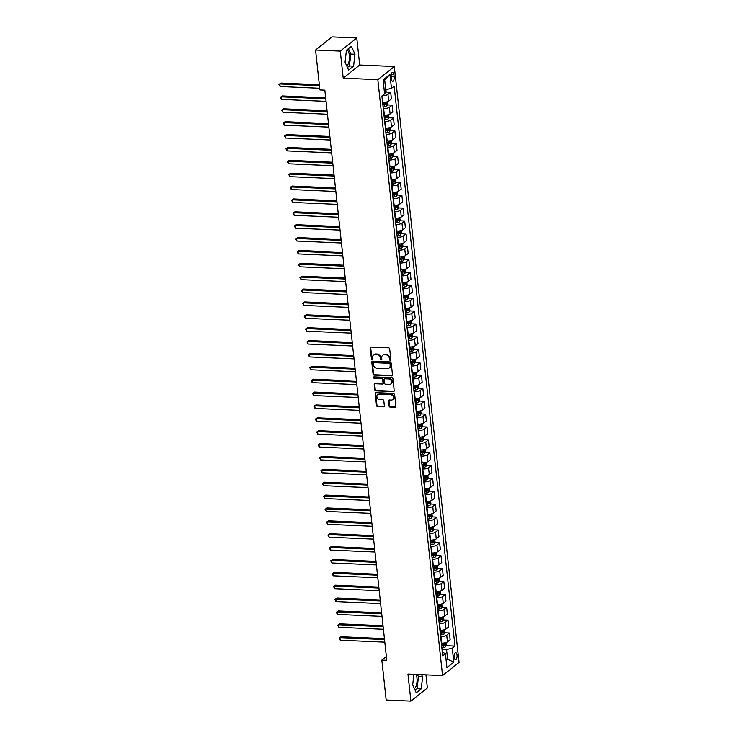<?xml version="1.0" encoding="UTF-8"?>
<svg xmlns="http://www.w3.org/2000/svg" width="738" height="738" viewBox="0 0 738 738"><rect width="100%" height="100%" fill="white"/><g stroke="black" fill="none" stroke-linecap="round" stroke-linejoin="round"><path stroke-width="1.11" d="M390.236 360.347A0.747 0.637 -128.5 0 0 390.845 359.674L389.673 348.926A1.07 0.913 -128.5 0 0 388.594 347.875L371.122 347.109A1.07 0.913 -128.5 0 0 370.264 348.078L371.426 358.825A0.747 0.637 -128.5 0 0 372.791 358.88L372.635 357.487A3.422 2.924 -128.5 0 1 373.613 354.95A3.422 2.924 -128.5 0 1 375.393 354.388L376.85 354.452A3.422 2.924 -128.5 0 1 380.301 357.829L380.457 359.221A0.747 0.637 -128.5 0 0 381.814 359.277L381.666 357.884A3.422 2.924 -128.5 0 1 382.635 355.347A3.422 2.924 -128.5 0 1 384.415 354.784L385.873 354.849A3.422 2.924 -128.5 0 1 389.332 358.225L389.479 359.609A0.747 0.637 -128.5 0 0 390.236 360.347M382.865 355.181A3.422 2.924 -128.5 0 1 383.077 354.987A3.422 2.924 -128.5 0 1 384.867 354.434L386.315 354.498A3.422 2.924 -128.5 0 1 389.775 357.865L389.932 359.258A0.747 0.637 -128.5 0 0 390.799 359.987M370.817 347.146A1.07 0.913 -128.5 0 0 370.707 347.727L371.878 358.465A0.747 0.637 -128.5 0 0 372.745 359.194M373.843 354.784A3.422 2.924 -128.5 0 1 374.055 354.591A3.422 2.924 -128.5 0 1 375.836 354.037L377.293 354.102A3.422 2.924 -128.5 0 1 380.753 357.469L380.9 358.862A0.747 0.637 -128.5 0 0 381.777 359.591M414.415 688.702A8.505 3.57 92.5 0 0 416.97 677.936A8.505 3.57 92.5 0 0 416.131 674.421M457.043 655.095A3.487 1.467 92.5 0 0 455.77 652.743A3.487 1.467 92.5 0 0 454.193 657.364A3.487 1.467 92.5 0 0 455.466 659.717A3.487 1.467 92.5 0 0 457.043 655.095M347.026 49.778A8.505 3.57 -87.5 0 1 349.332 55.249A8.505 3.57 -87.5 0 1 346.768 66.023M389.074 406.112A1.07 0.913 -128.5 0 0 390.153 407.164L395.061 407.376A1.07 0.913 -128.5 0 0 395.919 406.407L394.627 394.479A1.07 0.913 -128.5 0 0 393.538 393.428L376.066 392.662A1.07 0.913 -128.5 0 0 375.208 393.631L376.509 405.559A1.07 0.913 -128.5 0 0 377.588 406.61L383.511 406.869A1.07 0.913 -128.5 0 0 384.369 405.9L383.815 400.799A1.07 0.913 -128.5 0 0 382.736 399.747L379.793 399.618A2.86 2.445 -128.5 0 1 379.212 394.203L390.716 394.71A2.86 2.445 -128.5 0 1 391.297 400.116L389.378 400.033A1.07 0.913 -128.5 0 0 388.52 401.002L389.074 406.112L389.526 405.752A1.07 0.913 -128.5 0 0 390.605 406.813L395.503 407.025A1.07 0.913 -128.5 0 0 395.808 406.989M407.957 674.062L410.891 701.1L386.168 700.011L381.832 660.095L386.777 660.316L324.84 90.165L319.895 89.953L315.56 50.036L340.283 51.116L343.216 78.163L377.828 79.676L442.56 675.584L407.957 674.062M391.638 375.937A1.07 0.913 -128.5 0 0 392.505 374.969L391.205 363.031A1.07 0.913 -128.5 0 0 390.125 361.98L372.653 361.214A1.07 0.913 -128.5 0 0 371.795 362.183L373.087 374.111A1.07 0.913 -128.5 0 0 374.166 375.172L392.09 375.577A1.07 0.913 -128.5 0 0 392.385 375.541M392.911 378.76L394.212 390.688A1.07 0.913 -128.5 0 1 393.354 391.657L375.882 390.891A1.07 0.913 -128.5 0 1 374.803 389.839L374.24 384.729A1.07 0.913 -128.5 0 1 375.107 383.76L382.192 384.074A1.07 0.913 -128.5 0 0 383.05 383.105L382.681 379.719A1.07 0.913 -128.5 0 0 381.601 378.668L374.221 378.336A0.747 0.637 -128.5 0 1 374.074 376.924L391.832 377.708A1.07 0.913 -128.5 0 1 392.911 378.76M391.168 76.78L391.417 79.04A3.376 1.421 92.5 0 0 392.644 81.318A3.376 1.421 92.5 0 0 394.175 76.844L393.926 74.575A3.376 1.421 92.5 0 0 392.699 72.296A3.376 1.421 92.5 0 0 391.168 76.78M377.828 79.676L394.313 66.54L459.054 662.447L442.56 675.584M389.95 74.501L391.463 88.403L385.725 89.649L384.664 79.861L389.95 74.501L383.087 79.962L384.599 93.874L381.906 96.023L442.726 655.87L445.42 653.72L442.311 652.088M446.001 645.713L454.977 646.101L394.157 86.254L391.463 88.403M454.977 646.101L452.283 648.25L453.796 662.161L446.933 667.622L445.42 653.72M343.216 78.163L359.701 65.027L356.768 37.989L340.283 51.116M356.768 37.989L332.045 36.9L315.56 50.036M410.891 701.1L427.376 687.964L425.955 674.855M359.701 65.027L394.313 66.54M386.361 656.488L381.832 660.095M384.664 79.861L383.206 81.023M385.725 89.649L384.138 89.584M446.02 659.219L447.606 659.283L446.545 649.495L442.007 649.302M444.599 632.835L449.424 633.047L450.152 639.745L447.459 641.894A4.363 1.356 173.8 0 1 441.721 643.139L441.342 643.121M449.424 633.047L446.73 635.197A4.363 1.356 173.8 0 1 440.992 636.442L440.614 636.424M443.206 619.957L448.031 620.169L448.75 626.866L446.056 629.016A4.363 1.356 173.8 0 1 440.318 630.261L439.94 630.243M448.031 620.169L445.328 622.318A4.363 1.356 173.8 0 1 439.59 623.564L439.211 623.545M441.804 607.079L446.628 607.291L447.357 613.988L444.654 616.138A4.363 1.356 173.8 0 1 438.916 617.383L438.538 617.365M446.628 607.291L443.935 609.44A4.363 1.356 173.8 0 1 438.197 610.686L437.809 610.667M440.401 594.21L445.226 594.422L445.955 601.11L443.261 603.26A4.363 1.356 173.8 0 1 437.523 604.505L437.145 604.487M445.226 594.422L442.532 596.562A4.363 1.356 173.8 0 1 436.795 597.817L436.416 597.798M439.009 581.332L443.833 581.544L444.553 588.241L441.859 590.382A4.363 1.356 173.8 0 1 436.121 591.636L435.743 591.618M443.833 581.544L441.13 583.693A4.363 1.356 173.8 0 1 435.392 584.939L435.014 584.92M437.606 568.454L442.431 568.666L443.16 575.363L440.466 577.513A4.363 1.356 173.8 0 1 434.728 578.758L434.341 578.74M442.431 568.666L439.737 570.815A4.363 1.356 173.8 0 1 433.999 572.061L433.621 572.042M436.213 555.576L441.029 555.788L441.758 562.485L439.064 564.635A4.363 1.356 173.8 0 1 433.326 565.88L432.948 565.861M441.029 555.788L438.335 557.937A4.363 1.356 173.8 0 1 432.597 559.183L432.219 559.164M434.811 542.707L439.636 542.91L440.365 549.607L437.662 551.756A4.363 1.356 173.8 0 1 431.924 553.002L431.546 552.983M439.636 542.91L436.942 545.059A4.363 1.356 173.8 0 1 431.204 546.305L430.817 546.295M433.409 529.829L438.234 530.041L438.962 536.738L436.269 538.878A4.363 1.356 173.8 0 1 430.531 540.124L430.143 540.115M438.234 530.041L435.54 532.19A4.363 1.356 173.8 0 1 429.802 533.436L429.424 533.417M432.016 516.951L436.831 517.163L437.56 523.86L434.866 526.01A4.363 1.356 173.8 0 1 429.129 527.255L428.75 527.236M436.831 517.163L434.138 519.312A4.363 1.356 173.8 0 1 428.4 520.558L428.022 520.539M430.614 504.072L435.438 504.285L436.167 510.982L433.464 513.131A4.363 1.356 173.8 0 1 427.726 514.377L427.348 514.358M435.438 504.285L432.745 506.434A4.363 1.356 173.8 0 1 427.007 507.679L426.619 507.661M429.212 491.194L434.036 491.407L434.765 498.104L432.071 500.253A4.363 1.356 173.8 0 1 426.333 501.499L425.955 501.48M434.036 491.407L431.343 493.556A4.363 1.356 173.8 0 1 425.605 494.801L425.226 494.792M427.819 478.325L432.643 478.538L433.363 485.226L430.669 487.375A4.363 1.356 173.8 0 1 424.931 488.621L424.553 488.611M432.643 478.538L429.94 480.678A4.363 1.356 173.8 0 1 424.202 481.932L423.824 481.914M426.416 465.447L431.241 465.66L431.97 472.357L429.276 474.497A4.363 1.356 173.8 0 1 423.538 475.752L423.151 475.733M431.241 465.66L428.547 467.809A4.363 1.356 173.8 0 1 422.809 469.054L422.422 469.036M425.014 452.569L429.839 452.781L430.568 459.479L427.874 461.628A4.363 1.356 173.8 0 1 422.136 462.874L421.758 462.855M429.839 452.781L427.145 454.931A4.363 1.356 173.8 0 1 421.407 456.176L421.029 456.158M423.621 439.691L428.446 439.903L429.175 446.601L426.472 448.75A4.363 1.356 173.8 0 1 420.734 449.995L420.356 449.977M428.446 439.903L425.743 442.053A4.363 1.356 173.8 0 1 420.005 443.298L419.627 443.28M422.219 426.822L427.044 427.034L427.772 433.723L425.079 435.872A4.363 1.356 173.8 0 1 419.341 437.117L418.953 437.099M427.044 427.034L424.35 429.175A4.363 1.356 173.8 0 1 418.612 430.42L418.234 430.411M420.826 413.944L425.641 414.156L426.37 420.854L423.677 422.994A4.363 1.356 173.8 0 1 417.939 424.249L417.56 424.23M425.641 414.156L422.948 416.306A4.363 1.356 173.8 0 1 417.21 417.551L416.832 417.533M419.424 401.066L424.249 401.278L424.977 407.976L422.274 410.125A4.363 1.356 173.8 0 1 416.536 411.37L416.158 411.352M424.249 401.278L421.555 403.428A4.363 1.356 173.8 0 1 415.817 404.673L415.429 404.655M418.022 388.188L422.846 388.4L423.575 395.098L420.881 397.247A4.363 1.356 173.8 0 1 415.143 398.492L414.765 398.474M422.846 388.4L420.153 390.55A4.363 1.356 173.8 0 1 414.415 391.795L414.036 391.777M416.629 375.319L421.453 375.522L422.173 382.219L419.479 384.369A4.363 1.356 173.8 0 1 413.741 385.614L413.363 385.596M421.453 375.522L418.75 377.671A4.363 1.356 173.8 0 1 413.012 378.917L412.634 378.908M415.226 362.441L420.051 362.653L420.78 369.351L418.086 371.491A4.363 1.356 173.8 0 1 412.348 372.736L411.961 372.727M420.051 362.653L417.357 364.803A4.363 1.356 173.8 0 1 411.619 366.048L411.232 366.03M413.824 349.563L418.649 349.775L419.378 356.472L416.684 358.622A4.363 1.356 173.8 0 1 410.946 359.867L410.568 359.849M418.649 349.775L415.955 351.925A4.363 1.356 173.8 0 1 410.217 353.17L409.839 353.151M412.431 336.685L417.256 336.897L417.985 343.594L415.282 345.744A4.363 1.356 173.8 0 1 409.544 346.989L409.166 346.971M417.256 336.897L414.553 339.046A4.363 1.356 173.8 0 1 408.815 340.292L408.437 340.273M411.029 323.807L415.854 324.019L416.583 330.716L413.889 332.866A4.363 1.356 173.8 0 1 408.151 334.111L407.763 334.093M415.854 324.019L413.16 326.168A4.363 1.356 173.8 0 1 407.422 327.414L407.044 327.404M409.636 310.938L414.452 311.15L415.18 317.838L412.487 319.988A4.363 1.356 173.8 0 1 406.749 321.233L406.37 321.224M414.452 311.15L411.758 313.29A4.363 1.356 173.8 0 1 406.02 314.545L405.642 314.526M408.234 298.06L413.059 298.272L413.787 304.969L411.084 307.109A4.363 1.356 173.8 0 1 405.346 308.364L404.968 308.346M413.059 298.272L410.365 300.421A4.363 1.356 173.8 0 1 404.627 301.667L404.239 301.648M406.832 285.182L411.656 285.394L412.385 292.091L409.691 294.241A4.363 1.356 173.8 0 1 403.954 295.486L403.575 295.468M411.656 285.394L408.963 287.543A4.363 1.356 173.8 0 1 403.225 288.789L402.847 288.77M405.439 272.304L410.263 272.516L410.983 279.213L408.289 281.363A4.363 1.356 173.8 0 1 402.551 282.608L402.173 282.589M410.263 272.516L407.56 274.665A4.363 1.356 173.8 0 1 401.823 275.911L401.444 275.892M404.037 259.435L408.861 259.647L409.59 266.335L406.896 268.484A4.363 1.356 173.8 0 1 401.158 269.73L400.771 269.711M408.861 259.647L406.168 261.787A4.363 1.356 173.8 0 1 400.43 263.032L400.042 263.023M402.634 246.557L407.459 246.769L408.188 253.466L405.494 255.606A4.363 1.356 173.8 0 1 399.756 256.852L399.378 256.842M407.459 246.769L404.765 248.918A4.363 1.356 173.8 0 1 399.027 250.164L398.649 250.145M401.241 233.678L406.066 233.891L406.786 240.588L404.092 242.737A4.363 1.356 173.8 0 1 398.354 243.983L397.976 243.964M406.066 233.891L403.363 236.04A4.363 1.356 173.8 0 1 397.625 237.285L397.247 237.267M399.839 220.8L404.664 221.013L405.393 227.71L402.699 229.859A4.363 1.356 173.8 0 1 396.961 231.105L396.574 231.086M404.664 221.013L401.97 223.162A4.363 1.356 173.8 0 1 396.232 224.407L395.854 224.389M398.446 207.931L403.262 208.134L403.99 214.832L401.297 216.981A4.363 1.356 173.8 0 1 395.559 218.227L395.181 218.208M403.262 208.134L400.568 210.284A4.363 1.356 173.8 0 1 394.83 211.529L394.452 211.52M397.044 195.053L401.869 195.266L402.597 201.954L399.895 204.103A4.363 1.356 173.8 0 1 394.157 205.349L393.778 205.339M401.869 195.266L399.175 197.415A4.363 1.356 173.8 0 1 393.437 198.66L393.05 198.642M395.642 182.175L400.466 182.387L401.195 189.085L398.502 191.234A4.363 1.356 173.8 0 1 392.764 192.48L392.376 192.461M400.466 182.387L397.773 184.537A4.363 1.356 173.8 0 1 392.035 185.782L391.657 185.764M394.249 169.297L399.064 169.509L399.793 176.207L397.099 178.356A4.363 1.356 173.8 0 1 391.361 179.602L390.983 179.583M399.064 169.509L396.371 171.659A4.363 1.356 173.8 0 1 390.633 172.904L390.254 172.886M392.847 156.419L397.671 156.631L398.4 163.329L395.697 165.478A4.363 1.356 173.8 0 1 389.959 166.723L389.581 166.705M397.671 156.631L394.978 158.781A4.363 1.356 173.8 0 1 389.24 160.026L388.852 160.008M391.444 143.55L396.269 143.762L396.998 150.451L394.304 152.6A4.363 1.356 173.8 0 1 388.566 153.845L388.188 153.836M396.269 143.762L393.575 145.903A4.363 1.356 173.8 0 1 387.837 147.157L387.459 147.139M390.051 130.672L394.876 130.884L395.596 137.582L392.902 139.722A4.363 1.356 173.8 0 1 387.164 140.976L386.786 140.958M394.876 130.884L392.173 133.034A4.363 1.356 173.8 0 1 386.435 134.279L386.057 134.261M388.649 117.794L393.474 118.006L394.203 124.704L391.509 126.853A4.363 1.356 173.8 0 1 385.771 128.098L385.384 128.08M393.474 118.006L390.78 120.156A4.363 1.356 173.8 0 1 385.042 121.401L384.655 121.383M387.247 104.916L392.072 105.128L392.8 111.825L390.107 113.975A4.363 1.356 173.8 0 1 384.369 115.22L383.991 115.202M392.072 105.128L389.378 107.278A4.363 1.356 173.8 0 1 383.64 108.523L383.262 108.504M385.854 92.047L390.679 92.259L391.408 98.947L388.705 101.097A4.363 1.356 173.8 0 1 382.967 102.342L382.588 102.324M446.149 660.445L447.606 659.283L453.796 662.161M390.679 92.259L387.976 94.399A4.363 1.356 173.8 0 1 382.367 95.654M446.545 649.495L452.283 648.25M345.043 62.158L348.604 70.119L353.567 66.162L354.969 54.243L351.408 46.282L346.445 50.239L345.043 62.158M413.926 674.32L412.69 684.836L416.25 692.798L421.214 688.849L422.616 676.93L421.601 674.661M347.45 67.545L349.415 65.977L350.818 54.068L348.41 48.671M350.818 54.068L354.969 54.243M349.415 65.977L353.567 66.162M415.097 690.233L417.062 688.665L418.464 676.746L417.45 674.477M417.062 688.665L421.214 688.849M418.464 676.746L422.616 676.93M372.358 361.251A1.07 0.913 -128.5 0 0 372.238 361.832L373.539 373.76A1.07 0.913 -128.5 0 0 374.618 374.812L392.09 375.577M389.968 364.083A0.747 0.637 -128.5 0 0 389.212 363.354L373.88 362.681A0.747 0.637 -128.5 0 0 373.271 363.354L373.437 364.821A3.422 2.924 -128.5 0 0 376.887 368.188L387.376 368.649A3.422 2.924 -128.5 0 0 389.157 368.096A3.422 2.924 -128.5 0 0 390.125 365.55L390.411 363.733A0.747 0.637 -128.5 0 0 389.655 362.995L389.212 363.354M373.76 362.681A0.747 0.637 -128.5 0 1 374.323 362.321L389.655 362.995M389.369 367.902A3.422 2.924 -128.5 0 0 389.599 367.745A3.422 2.924 -128.5 0 0 390.577 365.199L390.125 365.55M390.411 363.733L390.577 365.199M374.803 383.797A1.07 0.913 -128.5 0 0 374.692 384.378L375.245 389.479A1.07 0.913 -128.5 0 0 376.325 390.531L393.797 391.306A1.07 0.913 -128.5 0 0 394.101 391.26M382.939 383.677A1.07 0.913 -128.5 0 0 383.492 382.745L383.133 379.36A1.07 0.913 -128.5 0 0 382.044 378.308L374.221 378.336M373.954 376.934A0.747 0.637 -128.5 0 0 374.673 377.985M389.544 384.397A2.86 2.445 -128.5 0 0 388.954 378.991L384.904 378.806A1.07 0.913 -128.5 0 0 384.046 379.775L384.406 383.16A1.07 0.913 -128.5 0 0 385.494 384.221L389.544 384.397M391.241 383.742A2.86 2.445 -128.5 0 0 389.396 378.631L388.954 378.991M384.599 378.843A1.07 0.913 -128.5 0 1 385.347 378.456L389.396 378.631M389.083 400.07A1.07 0.913 -128.5 0 0 388.963 400.651L389.526 405.752M393.003 399.461A2.86 2.445 -128.5 0 0 391.158 394.36L390.716 394.71M377.957 394.507A2.86 2.445 -128.5 0 1 379.655 393.852L391.158 394.36M375.771 392.699A1.07 0.913 -128.5 0 0 375.651 393.271L376.952 405.208A1.07 0.913 -128.5 0 0 378.031 406.26L383.954 406.518A1.07 0.913 -128.5 0 0 384.258 406.481M385.909 89.612L386.112 91.475L385.328 93.209A2.887 0.904 173.8 0 1 384.572 93.597M319.333 84.769L280.929 83.08L279.813 83.966L280.099 86.54L319.711 88.283M384.36 91.641A2.887 0.904 -6.2 0 0 384.664 91.512L384.526 90.276A2.887 0.904 173.8 0 1 384.221 90.405M319.434 85.709L279.813 83.966L278.946 84.418L280.929 83.08M280.099 86.54L278.946 84.418M387.229 101.807L387.505 104.344L386.73 106.087A2.887 0.904 173.8 0 1 384.581 106.807L383.096 107.019M325.679 97.859L282.331 95.958L281.215 96.844L281.492 99.418L326.058 101.374M382.884 105.064L384.369 104.851A2.887 0.904 -6.2 0 0 386.057 104.39L385.928 103.154A2.887 0.904 173.8 0 1 384.23 103.615L382.754 103.827M386.057 104.39L382.837 104.621M325.781 98.8L281.215 96.844L280.348 97.296L282.331 95.958M281.492 99.418L280.348 97.296M388.631 114.676L388.908 117.222L388.123 118.966A2.887 0.904 173.8 0 1 385.983 119.685L384.498 119.897M327.072 110.737L283.724 108.837L282.617 109.722L282.894 112.296L327.46 114.252M384.286 117.942L385.762 117.72A2.887 0.904 -6.2 0 0 387.459 117.268L387.321 116.032A2.887 0.904 173.8 0 1 385.633 116.484L384.147 116.705M387.459 117.268L384.24 117.499M327.174 111.678L282.617 109.722L281.75 110.174L283.724 108.837M282.894 112.296L281.75 110.174M390.033 127.554L390.301 130.1L389.526 131.844A2.887 0.904 173.8 0 1 387.376 132.554L385.9 132.775M328.475 123.615L285.126 121.705L284.01 122.6L284.296 125.174L328.853 127.13M385.688 130.82L387.164 130.598A2.887 0.904 -6.2 0 0 388.852 130.146L388.723 128.91A2.887 0.904 173.8 0 1 387.035 129.362L385.55 129.584M388.852 130.146L385.633 130.377M328.576 124.556L284.01 122.6L283.143 123.043L285.126 121.705M284.296 125.174L283.143 123.043M391.426 140.432L391.703 142.978L390.928 144.713A2.887 0.904 173.8 0 1 388.778 145.432L387.293 145.654M329.868 136.484L286.529 134.584L285.412 135.469L285.689 138.043L330.255 140.008M387.081 143.698L388.566 143.476A2.887 0.904 -6.2 0 0 390.254 143.015L390.125 141.779A2.887 0.904 173.8 0 1 388.428 142.24L386.952 142.462M390.254 143.015L387.035 143.255M329.969 137.425L285.412 135.469L284.545 135.921L286.529 134.584M285.689 138.043L284.545 135.921M392.828 153.31L393.105 155.847L392.321 157.591A2.887 0.904 173.8 0 1 390.171 158.31L388.695 158.532M331.27 149.362L287.921 147.462L286.805 148.347L287.091 150.921L331.648 152.877M388.483 156.567L389.959 156.355A2.887 0.904 -6.2 0 0 391.657 155.893L391.518 154.657A2.887 0.904 173.8 0 1 389.83 155.118L388.345 155.331M391.657 155.893L388.437 156.124M331.371 150.303L286.805 148.347L285.938 148.799L287.921 147.462M287.091 150.921L285.938 148.799M394.221 166.179L394.498 168.725L393.723 170.469A2.887 0.904 173.8 0 1 391.574 171.188L390.098 171.4M332.672 162.24L289.324 160.34L288.207 161.225L288.484 163.799L333.05 165.755M389.876 169.445L391.361 169.223A2.887 0.904 -6.2 0 0 393.05 168.771L392.92 167.535A2.887 0.904 173.8 0 1 391.223 167.987L389.747 168.209M393.05 168.771L389.83 169.002M332.773 163.181L288.207 161.225L287.34 161.677L289.324 160.34M288.484 163.799L287.34 161.677M395.623 179.057L395.9 181.603L395.116 183.347A2.887 0.904 173.8 0 1 392.976 184.057L391.491 184.279M334.065 175.118L290.717 173.209L289.61 174.103L289.886 176.677L334.452 178.633M391.278 182.323L392.764 182.102A2.887 0.904 -6.2 0 0 394.452 181.649L394.313 180.413A2.887 0.904 173.8 0 1 392.625 180.865L391.149 181.087M394.452 181.649L391.232 181.88M334.166 176.059L289.61 174.103L288.743 174.546L290.717 173.209M289.886 176.677L288.743 174.546M397.026 191.935L397.302 194.481L396.518 196.216A2.887 0.904 173.8 0 1 394.369 196.935L392.893 197.157M335.467 187.987L292.119 186.087L291.003 186.972L291.289 189.555L335.845 191.511M392.681 195.201L394.157 194.98A2.887 0.904 -6.2 0 0 395.854 194.528L395.716 193.291A2.887 0.904 173.8 0 1 394.027 193.743L392.542 193.965M395.854 194.528L392.634 194.758M335.569 188.928L291.003 186.972L290.135 187.424L292.119 186.087M291.289 189.555L290.135 187.424M398.419 204.813L398.695 207.36L397.92 209.094A2.887 0.904 173.8 0 1 395.771 209.813L394.286 210.035M336.869 200.865L293.521 198.965L292.405 199.85L292.682 202.424L337.248 204.38M394.074 208.07L395.559 207.858A2.887 0.904 -6.2 0 0 397.247 207.396L397.118 206.16A2.887 0.904 173.8 0 1 395.42 206.622L393.944 206.834M397.247 207.396L394.027 207.636M336.971 201.806L292.405 199.85L291.538 200.302L293.521 198.965M292.682 202.424L291.538 200.302M399.821 217.682L400.097 220.228L399.313 221.972A2.887 0.904 173.8 0 1 397.173 222.691L395.688 222.904M338.262 213.743L294.914 211.843L293.807 212.728L294.084 215.302L338.65 217.258M395.476 220.948L396.961 220.736A2.887 0.904 -6.2 0 0 398.649 220.275L398.511 219.038A2.887 0.904 173.8 0 1 396.823 219.5L395.337 219.712M398.649 220.275L395.43 220.505M338.364 214.684L293.807 212.728L292.94 213.181L294.914 211.843M294.084 215.302L292.94 213.181M401.223 230.56L401.5 233.107L400.716 234.85A2.887 0.904 173.8 0 1 398.566 235.56L397.09 235.782M339.664 226.621L296.316 224.712L295.2 225.607L295.486 228.18L340.043 230.136M396.878 233.826L398.354 233.605A2.887 0.904 -6.2 0 0 400.051 233.153L399.913 231.917A2.887 0.904 173.8 0 1 398.225 232.369L396.74 232.59M400.051 233.153L396.823 233.383M339.766 227.562L295.2 225.607L294.333 226.049L296.316 224.712M295.486 228.18L294.333 226.049M402.616 243.439L402.893 245.985L402.118 247.728A2.887 0.904 173.8 0 1 399.968 248.438L398.483 248.66M341.057 239.499L297.718 237.59L296.602 238.475L296.879 241.058L341.445 243.014M398.271 246.704L399.756 246.483A2.887 0.904 -6.2 0 0 401.444 246.031L401.315 244.795A2.887 0.904 173.8 0 1 399.618 245.247L398.142 245.468M401.444 246.031L398.225 246.261M341.168 240.44L296.602 238.475L295.735 238.928L297.718 237.59M296.879 241.058L295.735 238.928M404.018 256.317L404.295 258.863L403.511 260.597A2.887 0.904 173.8 0 1 401.361 261.317L399.885 261.538M342.46 252.368L299.111 250.468L297.995 251.354L298.281 253.927L342.838 255.883M399.673 259.582L401.149 259.361A2.887 0.904 -6.2 0 0 402.847 258.9L402.708 257.663A2.887 0.904 173.8 0 1 401.02 258.125L399.535 258.346M402.847 258.9L399.627 259.139M342.561 253.309L297.995 251.354L297.128 251.806L299.111 250.468M298.281 253.927L297.128 251.806M405.411 269.195L405.688 271.732L404.913 273.475A2.887 0.904 173.8 0 1 402.764 274.195L401.287 274.416M343.862 265.246L300.514 263.346L299.397 264.232L299.674 266.805L344.24 268.761M401.075 272.451L402.551 272.239A2.887 0.904 -6.2 0 0 404.239 271.778L404.11 270.542A2.887 0.904 173.8 0 1 402.413 271.003L400.937 271.215M404.239 271.778L401.02 272.008M343.963 266.187L299.397 264.232L298.53 264.684L300.514 263.346M299.674 266.805L298.53 264.684M406.813 282.064L407.09 284.61L406.315 286.353A2.887 0.904 173.8 0 1 404.166 287.073L402.68 287.285M345.255 278.125L301.907 276.224L300.8 277.11L301.076 279.684L345.642 281.639M402.468 285.329L403.954 285.108A2.887 0.904 -6.2 0 0 405.642 284.656L405.503 283.42A2.887 0.904 173.8 0 1 403.815 283.872L402.339 284.093M405.642 284.656L402.422 284.886M345.356 279.065L300.8 277.11L299.932 277.562L301.907 276.224M301.076 279.684L299.932 277.562M408.215 294.942L408.492 297.488L407.708 299.231A2.887 0.904 173.8 0 1 405.559 299.942L404.083 300.163M346.657 291.003L303.309 289.093L302.193 289.988L302.479 292.562L347.035 294.517M403.87 298.207L405.346 297.986A2.887 0.904 -6.2 0 0 407.044 297.534L406.906 296.298A2.887 0.904 173.8 0 1 405.217 296.75L403.732 296.971M407.044 297.534L403.824 297.765M346.759 291.944L302.193 289.988L301.325 290.431L303.309 289.093M302.479 292.562L301.325 290.431M409.608 307.82L409.885 310.366L409.129 312.063A2.887 0.904 173.8 0 1 406.961 312.82L405.476 313.041M348.059 303.871L304.711 301.971L303.595 302.857L303.871 305.431L348.437 307.395M405.263 311.085L406.749 310.864A2.887 0.904 -6.2 0 0 408.437 310.403L408.308 309.167A2.887 0.904 173.8 0 1 406.61 309.628L405.134 309.849M408.437 310.403L405.217 310.643M348.161 304.812L303.595 302.857L302.728 303.309L304.711 301.971M303.871 305.431L302.728 303.309M411.011 320.698L411.287 323.244L410.503 324.978A2.887 0.904 173.8 0 1 408.363 325.698L406.878 325.919M349.452 316.75L306.104 314.849L304.997 315.735L305.274 318.309L349.84 320.264M406.666 323.954L408.151 323.742A2.887 0.904 -6.2 0 0 409.839 323.281L409.701 322.045A2.887 0.904 173.8 0 1 408.013 322.506L406.527 322.718M409.839 323.281L406.62 323.512M349.554 317.691L304.997 315.735L304.13 316.187L306.104 314.849M305.274 318.309L304.13 316.187M412.413 333.567L412.69 336.113L411.905 337.856A2.887 0.904 173.8 0 1 409.756 338.576L408.28 338.788M350.854 329.628L307.506 327.727L306.39 328.613L306.676 331.187L351.233 333.142M408.068 336.832L409.544 336.611A2.887 0.904 -6.2 0 0 411.241 336.159L411.103 334.923A2.887 0.904 173.8 0 1 409.415 335.375L407.929 335.596M411.241 336.159L408.013 336.39M350.956 330.569L306.39 328.613L305.523 329.065L307.506 327.727M306.676 331.187L305.523 329.065M413.806 346.445L414.083 348.991L413.308 350.734A2.887 0.904 173.8 0 1 411.158 351.445L409.673 351.666M352.247 342.506L308.908 340.596L307.792 341.491L308.069 344.065L352.635 346.021M409.461 349.711L410.946 349.489A2.887 0.904 -6.2 0 0 412.634 349.037L412.505 347.801A2.887 0.904 173.8 0 1 410.808 348.253L409.332 348.474M412.634 349.037L409.415 349.268M352.358 343.447L307.792 341.491L306.925 341.934L308.908 340.596M308.069 344.065L306.925 341.934M415.208 359.323L415.485 361.869L414.701 363.603A2.887 0.904 173.8 0 1 412.551 364.323L411.075 364.544M353.65 355.375L310.301 353.474L309.194 354.36L309.471 356.943L354.028 358.899M410.863 362.589L412.339 362.367A2.887 0.904 -6.2 0 0 414.036 361.915L413.898 360.679A2.887 0.904 173.8 0 1 412.21 361.131L410.725 361.352M414.036 361.915L410.817 362.146M353.751 356.316L309.194 354.36L308.318 354.812L310.301 353.474M309.471 356.943L308.318 354.812M416.601 372.201L416.878 374.747L416.103 376.481A2.887 0.904 173.8 0 1 413.953 377.201L412.477 377.422M355.052 368.253L311.704 366.352L310.587 367.238L310.864 369.812L355.43 371.767M412.265 375.467L413.741 375.245A2.887 0.904 -6.2 0 0 415.429 374.784L415.3 373.548A2.887 0.904 173.8 0 1 413.612 374.009L412.127 374.231M415.429 374.784L412.21 375.024M355.153 369.194L310.587 367.238L309.72 367.69L311.704 366.352M310.864 369.812L309.72 367.69M418.003 385.07L418.28 387.616L417.505 389.36A2.887 0.904 173.8 0 1 415.356 390.079L413.87 390.291M356.445 381.131L313.106 379.231L311.989 380.116L312.266 382.69L356.832 384.646M413.658 388.336L415.143 388.123A2.887 0.904 -6.2 0 0 416.832 387.662L416.702 386.426A2.887 0.904 173.8 0 1 415.005 386.887L413.529 387.099M416.832 387.662L413.612 387.893M356.546 382.072L311.989 380.116L311.122 380.568L313.106 379.231M312.266 382.69L311.122 380.568M419.405 397.948L419.682 400.494L418.898 402.238A2.887 0.904 173.8 0 1 416.749 402.948L415.273 403.169M357.847 394.009L314.499 392.109L313.382 392.994L313.668 395.568L358.225 397.524M415.06 401.214L416.536 400.992A2.887 0.904 -6.2 0 0 418.234 400.54L418.095 399.304A2.887 0.904 173.8 0 1 416.407 399.756L414.922 399.978M418.234 400.54L415.014 400.771M357.948 394.95L313.382 392.994L312.515 393.437L314.499 392.109M313.668 395.568L312.515 393.437M420.798 410.826L421.075 413.372L420.3 415.116A2.887 0.904 173.8 0 1 418.151 415.826L416.666 416.048M359.249 406.887L315.901 404.978L314.785 405.863L315.061 408.446L359.627 410.402M416.453 414.092L417.939 413.87A2.887 0.904 -6.2 0 0 419.627 413.418L419.498 412.182A2.887 0.904 173.8 0 1 417.8 412.634L416.324 412.856M419.627 413.418L416.407 413.649M359.351 407.828L314.785 405.863L313.918 406.315L315.901 404.978M315.061 408.446L313.918 406.315M422.201 423.704L422.477 426.25L421.693 427.985A2.887 0.904 173.8 0 1 419.553 428.704L418.068 428.926M360.642 419.756L317.294 417.856L316.187 418.741L316.464 421.315L361.03 423.271M417.856 426.97L419.341 426.749A2.887 0.904 -6.2 0 0 421.029 426.287L420.891 425.051A2.887 0.904 173.8 0 1 419.202 425.512L417.726 425.734M421.029 426.287L417.809 426.527M360.744 420.697L316.187 418.741L315.32 419.193L317.294 417.856M316.464 421.315L315.32 419.193M423.603 436.582L423.88 439.119L423.095 440.863A2.887 0.904 173.8 0 1 420.946 441.582L419.47 441.804M362.044 432.634L318.696 430.734L317.58 431.619L317.866 434.193L362.423 436.149M419.258 439.839L420.734 439.627A2.887 0.904 -6.2 0 0 422.431 439.165L422.293 437.929A2.887 0.904 173.8 0 1 420.605 438.39L419.119 438.603M422.431 439.165L419.202 439.396M362.146 433.575L317.58 431.619L316.713 432.071L318.696 430.734M317.866 434.193L316.713 432.071M424.996 449.451L425.272 451.997L424.498 453.741A2.887 0.904 173.8 0 1 422.348 454.46L420.863 454.673M363.437 445.512L320.098 443.612L318.982 444.497L319.259 447.071L363.825 449.027M420.651 452.717L422.136 452.495A2.887 0.904 -6.2 0 0 423.824 452.043L423.695 450.807A2.887 0.904 173.8 0 1 421.998 451.259L420.522 451.481M423.824 452.043L420.605 452.274M363.548 446.453L318.982 444.497L318.115 444.949L320.098 443.612M319.259 447.071L318.115 444.949M426.398 462.329L426.675 464.875L425.891 466.619A2.887 0.904 173.8 0 1 423.75 467.329L422.265 467.551M364.84 458.39L321.491 456.481L320.384 457.375L320.661 459.949L365.227 461.905M422.053 465.595L423.529 465.374A2.887 0.904 -6.2 0 0 425.226 464.922L425.088 463.685A2.887 0.904 173.8 0 1 423.4 464.137L421.915 464.359M425.226 464.922L422.007 465.152M364.941 459.331L320.384 457.375L319.517 457.818L321.491 456.481M320.661 459.949L319.517 457.818M427.8 475.207L428.068 477.754L427.311 479.451A2.887 0.904 173.8 0 1 425.143 480.207L423.667 480.429M366.242 471.259L322.893 469.359L321.777 470.244L322.063 472.818L366.62 474.783M423.455 478.473L424.931 478.252A2.887 0.904 -6.2 0 0 426.619 477.8L426.49 476.564A2.887 0.904 173.8 0 1 424.802 477.016L423.317 477.237M426.619 477.8L423.4 478.03M366.343 472.2L321.777 470.244L320.91 470.696L322.893 469.359M322.063 472.818L320.91 470.696M429.193 488.086L429.47 490.632L428.695 492.366A2.887 0.904 173.8 0 1 426.546 493.085L425.06 493.307M367.635 484.137L324.296 482.237L323.179 483.122L323.456 485.696L368.022 487.652M424.848 491.342L426.333 491.13A2.887 0.904 -6.2 0 0 428.022 490.669L427.892 489.432A2.887 0.904 173.8 0 1 426.195 489.894L424.719 490.106M428.022 490.669L424.802 490.899M367.736 485.078L323.179 483.122L322.312 483.575L324.296 482.237M323.456 485.696L322.312 483.575M430.595 500.954L430.872 503.5L430.088 505.244A2.887 0.904 173.8 0 1 427.939 505.964L426.463 506.176M369.037 497.015L325.689 495.115L324.572 496.001L324.858 498.574L369.415 500.53M426.25 504.22L427.726 503.999A2.887 0.904 -6.2 0 0 429.424 503.547L429.285 502.31A2.887 0.904 173.8 0 1 427.597 502.762L426.112 502.984M429.424 503.547L426.204 503.777M369.138 497.956L324.572 496.001L323.705 496.453L325.689 495.115M324.858 498.574L323.705 496.453M431.988 513.832L432.265 516.379L431.49 518.122A2.887 0.904 173.8 0 1 429.341 518.832L427.865 519.054M370.439 509.893L327.091 507.984L325.975 508.879L326.251 511.452L370.817 513.408M427.643 517.098L429.129 516.877A2.887 0.904 -6.2 0 0 430.817 516.425L430.688 515.189A2.887 0.904 173.8 0 1 428.99 515.641L427.514 515.862M430.817 516.425L427.597 516.655M370.541 510.834L325.975 508.879L325.107 509.321L327.091 507.984M326.251 511.452L325.107 509.321M433.391 526.711L433.667 529.257L432.883 530.991A2.887 0.904 173.8 0 1 430.743 531.711L429.258 531.932M371.832 522.762L328.484 520.862L327.377 521.748L327.654 524.331L372.22 526.286M429.046 529.976L430.531 529.755A2.887 0.904 -6.2 0 0 432.219 529.303L432.081 528.067A2.887 0.904 173.8 0 1 430.392 528.519L428.916 528.74M432.219 529.303L428.999 529.533M371.934 523.703L327.377 521.748L326.51 522.2L328.484 520.862M327.654 524.331L326.51 522.2M434.793 539.589L435.069 542.135L434.285 543.869A2.887 0.904 173.8 0 1 432.136 544.589L430.66 544.81M373.234 535.64L329.886 533.74L328.77 534.626L329.056 537.199L373.613 539.155M430.448 542.854L431.924 542.633A2.887 0.904 -6.2 0 0 433.621 542.172L433.483 540.936A2.887 0.904 173.8 0 1 431.795 541.397L430.309 541.618M433.621 542.172L430.402 542.412M373.336 536.581L328.77 534.626L327.903 535.078L329.886 533.74M329.056 537.199L327.903 535.078M436.186 552.458L436.462 555.004L435.688 556.747A2.887 0.904 173.8 0 1 433.538 557.467L432.053 557.679M374.636 548.519L331.288 546.618L330.172 547.504L330.449 550.078L375.015 552.033M431.841 555.723L433.326 555.511A2.887 0.904 -6.2 0 0 435.014 555.05L434.885 553.814A2.887 0.904 173.8 0 1 433.188 554.275L431.712 554.487M435.014 555.05L431.795 555.28M374.738 549.459L330.172 547.504L329.305 547.956L331.288 546.618M330.449 550.078L329.305 547.956M437.588 565.336L437.865 567.882L437.081 569.625A2.887 0.904 173.8 0 1 434.94 570.336L433.455 570.557M376.029 561.397L332.681 559.496L331.574 560.382L331.851 562.956L376.417 564.911M433.243 568.601L434.728 568.38A2.887 0.904 -6.2 0 0 436.416 567.928L436.278 566.692A2.887 0.904 173.8 0 1 434.59 567.144L433.105 567.365M436.416 567.928L433.197 568.159M376.131 562.338L331.574 560.382L330.707 560.834L332.681 559.496M331.851 562.956L330.707 560.834M438.99 578.214L439.267 580.76L438.483 582.503A2.887 0.904 173.8 0 1 436.333 583.214L434.857 583.435M377.432 574.275L334.083 572.365L332.967 573.26L333.253 575.834L377.81 577.789M434.645 581.479L436.121 581.258A2.887 0.904 -6.2 0 0 437.819 580.806L437.68 579.57A2.887 0.904 173.8 0 1 435.992 580.022L434.507 580.243M437.819 580.806L434.59 581.037M377.533 575.216L332.967 573.26L332.1 573.703L334.083 572.365M333.253 575.834L332.1 573.703M440.383 591.092L440.66 593.638L439.885 595.372A2.887 0.904 173.8 0 1 437.735 596.092L436.25 596.313M378.825 587.144L335.486 585.243L334.369 586.129L334.646 588.703L379.212 590.658M436.038 594.358L437.523 594.136A2.887 0.904 -6.2 0 0 439.211 593.675L439.082 592.439A2.887 0.904 173.8 0 1 437.385 592.9L435.909 593.121M439.211 593.675L435.992 593.915M378.926 588.085L334.369 586.129L333.502 586.581L335.486 585.243M334.646 588.703L333.502 586.581M441.785 603.97L442.062 606.507L441.278 608.25A2.887 0.904 173.8 0 1 439.128 608.97L437.652 609.191M380.227 600.022L336.879 598.121L335.762 599.007L336.048 601.581L380.605 603.536M437.44 607.226L438.916 607.014A2.887 0.904 -6.2 0 0 440.614 606.553L440.475 605.317A2.887 0.904 173.8 0 1 438.787 605.778L437.302 605.99M440.614 606.553L437.394 606.784M380.328 600.963L335.762 599.007L334.895 599.459L336.879 598.121M336.048 601.581L334.895 599.459M443.178 616.839L443.455 619.385L442.68 621.128A2.887 0.904 173.8 0 1 440.531 621.848L439.055 622.06M381.629 612.9L338.281 610.999L337.165 611.885L337.441 614.459L382.007 616.415M438.833 620.105L440.318 619.883A2.887 0.904 -6.2 0 0 442.007 619.431L441.877 618.195A2.887 0.904 173.8 0 1 440.18 618.647L438.704 618.868M442.007 619.431L438.787 619.662M381.731 613.841L337.165 611.885L336.297 612.337L338.281 610.999M337.441 614.459L336.297 612.337M444.58 629.717L444.857 632.263L444.082 634.007A2.887 0.904 173.8 0 1 441.933 634.717L440.448 634.938M383.022 625.778L339.674 623.868L338.567 624.763L338.843 627.337L383.409 629.293M440.235 632.983L441.721 632.761A2.887 0.904 -6.2 0 0 443.409 632.309L443.27 631.073A2.887 0.904 173.8 0 1 441.582 631.525L440.106 631.746M443.409 632.309L440.189 632.54M383.123 626.719L338.567 624.763L337.7 625.206L339.674 623.868M338.843 627.337L337.7 625.206M445.983 642.595L446.259 645.141L445.494 646.839A2.887 0.904 173.8 0 1 443.326 647.595L441.85 647.816M384.424 638.647L341.076 636.746L339.96 637.632L340.246 640.215L384.802 642.171M441.638 645.861L443.114 645.639A2.887 0.904 -6.2 0 0 444.811 645.187L444.673 643.951A2.887 0.904 173.8 0 1 442.984 644.403L441.499 644.625M444.811 645.187L441.592 645.418M384.526 639.588L339.96 637.632L339.093 638.084L341.076 636.746M340.246 640.215L339.093 638.084M441.721 643.139L440.992 636.442M440.318 630.261L439.59 623.564M438.916 617.383L438.197 610.686M437.523 604.505L436.795 597.817M436.121 591.636L435.392 584.939M434.728 578.758L433.999 572.061M433.326 565.88L432.597 559.183M431.924 553.002L431.204 546.305M430.531 540.124L429.802 533.436M429.129 527.255L428.4 520.558M427.726 514.377L427.007 507.679M426.333 501.499L425.605 494.801M424.931 488.621L424.202 481.932M423.538 475.752L422.809 469.054M422.136 462.874L421.407 456.176M420.734 449.995L420.005 443.298M419.341 437.117L418.612 430.42M417.939 424.249L417.21 417.551M416.536 411.37L415.817 404.673M415.143 398.492L414.415 391.795M413.741 385.614L413.012 378.917M412.348 372.736L411.619 366.048M410.946 359.867L410.217 353.17M409.544 346.989L408.815 340.292M408.151 334.111L407.422 327.414M406.749 321.233L406.02 314.545M405.346 308.364L404.627 301.667M403.954 295.486L403.225 288.789M402.551 282.608L401.823 275.911M401.158 269.73L400.43 263.032M399.756 256.852L399.027 250.164M398.354 243.983L397.625 237.285M396.961 231.105L396.232 224.407M395.559 218.227L394.83 211.529M394.157 205.349L393.437 198.66M392.764 192.48L392.035 185.782M391.361 179.602L390.633 172.904M389.959 166.723L389.24 160.026M388.566 153.845L387.837 147.157M387.164 140.976L386.435 134.279M385.771 128.098L385.042 121.401M384.369 115.22L383.64 108.523M382.967 102.342L382.256 95.737M388.705 101.097L387.976 94.399M390.107 113.975L389.378 107.278M391.509 126.853L390.78 120.156M392.902 139.722L392.173 133.034M394.304 152.6L393.575 145.903M395.697 165.478L394.978 158.781M397.099 178.356L396.371 171.659M398.502 191.234L397.773 184.537M399.895 204.103L399.175 197.415M401.297 216.981L400.568 210.284M402.699 229.859L401.97 223.162M404.092 242.737L403.363 236.04M405.494 255.606L404.765 248.918M406.896 268.484L406.168 261.787M408.289 281.363L407.56 274.665M409.691 294.241L408.963 287.543M411.084 307.109L410.365 300.421M412.487 319.988L411.758 313.29M413.889 332.866L413.16 326.168M415.282 345.744L414.553 339.046M416.684 358.622L415.955 351.925M418.086 371.491L417.357 364.803M419.479 384.369L418.75 377.671M420.881 397.247L420.153 390.55M422.274 410.125L421.555 403.428M423.677 422.994L422.948 416.306M425.079 435.872L424.35 429.175M426.472 448.75L425.743 442.053M427.874 461.628L427.145 454.931M429.276 474.497L428.547 467.809M430.669 487.375L429.94 480.678M432.071 500.253L431.343 493.556M433.464 513.131L432.745 506.434M434.866 526.01L434.138 519.312M436.269 538.878L435.54 532.19M437.662 551.756L436.942 545.059M439.064 564.635L438.335 557.937M440.466 577.513L439.737 570.815M441.859 590.382L441.13 583.693M443.261 603.26L442.532 596.562M444.654 616.138L443.935 609.44M446.056 629.016L445.328 622.318M447.459 641.894L446.73 635.197M391.269 74.455L393.926 74.575M391.158 76.706L394.175 76.844M385.347 93.172L384.959 89.621M386.749 106.041L386.315 102.047M384.23 103.615L384.092 102.342M384.581 106.807L384.369 104.851M388.142 118.919L387.708 114.925M385.633 116.484L385.494 115.211M385.983 119.685L385.762 117.72M389.544 131.798L389.111 127.794M387.035 129.362L386.896 128.089M387.376 132.554L387.164 130.598M390.946 144.676L390.513 140.672M388.428 142.24L388.289 140.967M388.778 145.432L388.566 143.476M392.339 157.545L391.906 153.55M389.83 155.118L389.692 153.845M390.171 158.31L389.959 156.355M393.741 170.423L393.308 166.428M391.223 167.987L391.085 166.723M391.574 171.188L391.361 169.223M395.144 183.301L394.71 179.306M392.625 180.865L392.487 179.592M392.976 184.057L392.764 182.102M396.537 196.179L396.103 192.175M394.027 193.743L393.889 192.47M394.369 196.935L394.157 194.98M397.939 209.048L397.505 205.053M395.42 206.622L395.282 205.349M395.771 209.813L395.559 207.858M399.341 221.926L398.898 217.931M396.823 219.5L396.684 218.227M397.173 222.691L396.961 220.736M400.734 234.804L400.3 230.809M398.225 232.369L398.086 231.095M398.566 235.56L398.354 233.605M402.136 247.682L401.703 243.678M399.618 245.247L399.479 243.974M399.968 248.438L399.756 246.483M403.529 260.56L403.096 256.556M401.02 258.125L400.882 256.852M401.361 261.317L401.149 259.361M404.931 273.429L404.498 269.435M402.413 271.003L402.275 269.73M402.764 274.195L402.551 272.239M406.334 286.307L405.9 282.313M403.815 283.872L403.677 282.599M404.166 287.073L403.954 285.108M407.727 299.185L407.293 295.182M405.217 296.75L405.079 295.477M405.559 299.942L405.346 297.986M409.129 312.063L408.695 308.06M406.61 309.628L406.472 308.355M406.961 312.82L406.749 310.864M410.531 324.932L410.088 320.938M408.013 322.506L407.874 321.233M408.363 325.698L408.151 323.742M411.924 337.81L411.49 333.816M409.415 335.375L409.276 334.111M409.756 338.576L409.544 336.611M413.326 350.688L412.893 346.694M410.808 348.253L410.669 346.98M411.158 351.445L410.946 349.489M414.719 363.566L414.286 359.563M412.21 361.131L412.072 359.858M412.551 364.323L412.339 362.367M416.121 376.435L415.688 372.441M413.612 374.009L413.474 372.736M413.953 377.201L413.741 375.245M417.524 389.313L417.09 385.319M415.005 386.887L414.867 385.614M415.356 390.079L415.143 388.123M418.916 402.192L418.483 398.197M416.407 399.756L416.269 398.483M416.749 402.948L416.536 400.992M420.319 415.07L419.885 411.066M417.8 412.634L417.662 411.361M418.151 415.826L417.939 413.87M421.721 427.948L421.287 423.944M419.202 425.512L419.064 424.239M419.553 428.704L419.341 426.749M423.114 440.817L422.68 436.822M420.605 438.39L420.466 437.117M420.946 441.582L420.734 439.627M424.516 453.695L424.082 449.7M421.998 451.259L421.859 449.986M422.348 454.46L422.136 452.495M425.909 466.573L425.475 462.569M423.4 464.137L423.261 462.864M423.75 467.329L423.529 465.374M427.311 479.451L426.878 475.447M424.802 477.016L424.664 475.742M425.143 480.207L424.931 478.252M428.713 492.32L428.28 488.325M426.195 489.894L426.057 488.621M426.546 493.085L426.333 491.13M430.106 505.198L429.673 501.203M427.597 502.762L427.459 501.499M427.939 505.964L427.726 503.999M431.509 518.076L431.075 514.082M428.99 515.641L428.852 514.368M429.341 518.832L429.129 516.877M432.911 530.954L432.477 526.95M430.392 528.519L430.254 527.246M430.743 531.711L430.531 529.755M434.304 543.832L433.87 539.829M431.795 541.397L431.656 540.124M432.136 544.589L431.924 542.633M435.706 556.701L435.272 552.707M433.188 554.275L433.049 553.002M433.538 557.467L433.326 555.511M437.108 569.579L436.665 565.585M434.59 567.144L434.451 565.871M434.94 570.336L434.728 568.38M438.501 582.457L438.068 578.454M435.992 580.022L435.854 578.749M436.333 583.214L436.121 581.258M439.903 595.335L439.47 591.332M437.385 592.9L437.247 591.627M437.735 596.092L437.523 594.136M441.296 608.204L440.863 604.21M438.787 605.778L438.649 604.505M439.128 608.97L438.916 607.014M442.699 621.082L442.265 617.088M440.18 618.647L440.042 617.374M440.531 621.848L440.318 619.883M444.101 633.96L443.667 629.957M441.582 631.525L441.444 630.252M441.933 634.717L441.721 632.761M445.494 646.839L445.06 642.835M442.984 644.403L442.846 643.13M443.326 647.595L443.114 645.639"/></g></svg>
